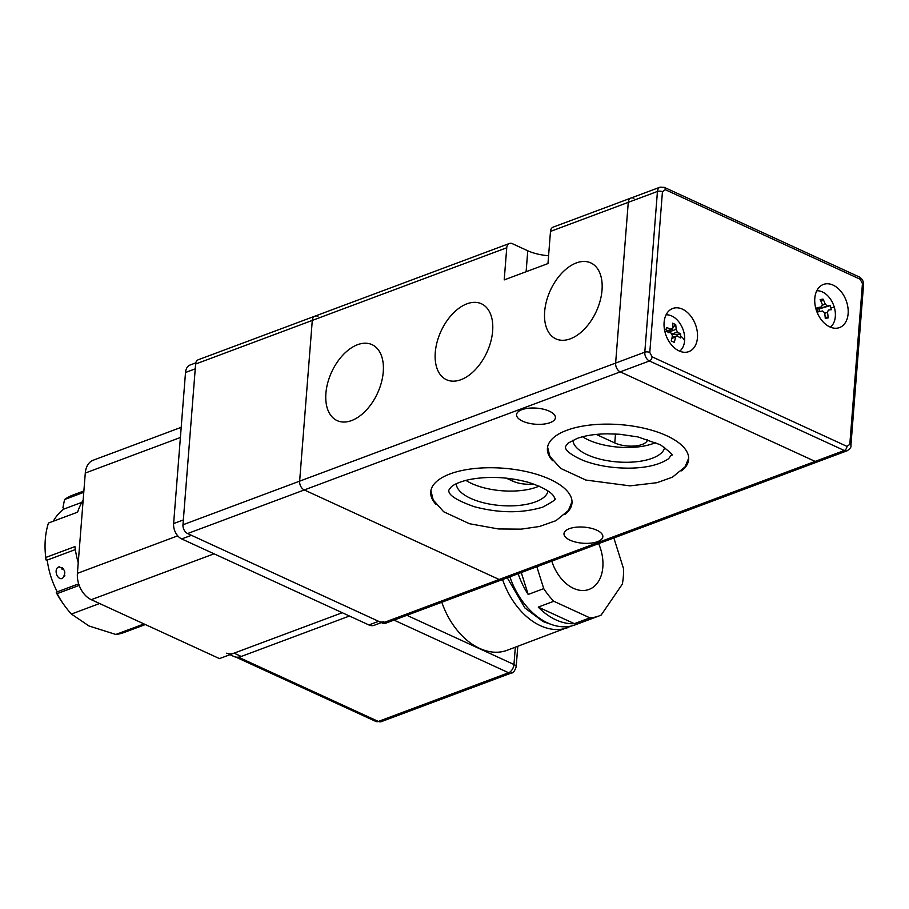<?xml version="1.0" encoding="UTF-8"?>
<svg xmlns="http://www.w3.org/2000/svg" width="909" height="909" viewBox="0 0 909 909"><rect width="100%" height="100%" fill="white"/><g stroke="black" fill="none" stroke-linecap="round" stroke-linejoin="round"><path stroke-width="1.36" d="M550.081 422.662A19.487 8.067 4.5 0 1 528.493 423.151A19.487 8.067 4.5 0 1 516.551 414.652A19.487 8.067 4.5 0 1 521.868 409.698A19.487 8.067 4.5 0 1 543.468 409.209A19.487 8.067 4.5 0 1 555.399 417.708A19.487 8.067 4.5 0 1 550.081 422.662M325.899 393.347A41.803 25.259 114.7 0 1 343.125 354.817A41.803 25.259 114.7 0 1 372.031 344.647A41.803 25.259 114.7 0 1 383.257 371.906A41.803 25.259 114.7 0 1 366.032 410.436A41.803 25.259 114.7 0 1 337.125 420.606A41.803 25.259 114.7 0 1 325.899 393.347M435.275 352.476A41.803 25.259 114.7 0 1 452.5 313.946A41.803 25.259 114.7 0 1 481.406 303.776A41.803 25.259 114.7 0 1 492.644 331.035A41.803 25.259 114.7 0 1 475.418 369.565A41.803 25.259 114.7 0 1 446.512 379.735A41.803 25.259 114.7 0 1 435.275 352.476M544.661 311.594A41.803 25.259 114.7 0 1 561.887 273.064A41.803 25.259 114.7 0 1 590.793 262.894A41.803 25.259 114.7 0 1 602.019 290.164A41.803 25.259 114.7 0 1 584.794 328.694A41.803 25.259 114.7 0 1 555.888 338.864A41.803 25.259 114.7 0 1 544.661 311.594M552.581 460.693A70.845 29.315 4.5 0 1 547.411 448.319A70.845 29.315 4.5 0 1 566.75 430.309A70.845 29.315 4.5 0 1 645.265 428.525A70.845 29.315 4.5 0 1 688.658 459.443A70.845 29.315 4.5 0 1 681.614 470.851M435.911 504.302A70.845 29.315 4.5 0 1 430.73 491.917A70.845 29.315 4.5 0 1 450.08 473.919A70.845 29.315 4.5 0 1 528.595 472.123A70.845 29.315 4.5 0 1 571.988 503.041A70.845 29.315 4.5 0 1 564.932 514.449M597.52 541.662A19.487 8.067 4.5 0 1 575.931 542.15A19.487 8.067 4.5 0 1 563.989 533.651A19.487 8.067 4.5 0 1 569.307 528.697A19.487 8.067 4.5 0 1 590.907 528.209A19.487 8.067 4.5 0 1 602.837 536.708A19.487 8.067 4.5 0 1 597.52 541.662M647.572 439.502A19.487 8.067 4.5 0 1 642.254 444.433A19.487 8.067 4.5 0 1 614.779 442.956L596.202 434.411M664.695 447.376A46.052 19.055 4.5 0 1 652.23 458.261A46.052 19.055 4.5 0 1 602.099 459.636A46.052 19.055 4.5 0 1 572.965 440.149M582.578 436.763A46.052 19.055 -175.5 0 0 653.389 443.478A46.052 19.055 -175.5 0 0 655.73 442.524M548.025 490.974A46.052 19.055 4.5 0 1 535.56 501.859A46.052 19.055 4.5 0 1 485.429 503.234A46.052 19.055 4.5 0 1 456.295 483.747M465.908 480.361A46.052 19.055 -175.5 0 0 536.719 487.076A46.052 19.055 -175.5 0 0 539.048 486.122M317.923 316.355A7.079 4.818 -110.5 0 0 314.934 316.15A7.079 4.818 69.5 0 0 312.287 320.423A7.079 4.818 -110.5 0 1 314.934 316.15L198.264 359.748A7.079 4.818 69.5 0 0 195.617 364.032L182.97 524.766A7.079 4.818 69.5 0 0 187.595 533.549L382.473 623.085L499.143 579.487A7.079 4.818 69.5 0 0 502.132 579.692A7.079 4.818 -110.5 0 1 499.143 579.487L815.134 461.408A7.079 4.818 69.5 0 0 818.111 461.613A7.079 4.818 -110.5 0 1 815.134 461.408L620.245 371.872A7.079 4.818 -110.5 0 1 615.632 363.077L628.278 202.343A7.079 4.818 -110.5 0 1 630.926 198.071L553.149 227.136A7.079 4.818 69.5 0 0 550.49 231.409L547.968 263.565L504.211 279.904L506.745 247.759A7.079 4.818 -110.5 0 1 509.392 243.487A7.079 4.818 -110.5 0 1 512.381 243.692L527.765 250.759A31.883 13.192 -175.5 0 0 548.582 255.736M860.141 279.222A3.545 2.136 -65.3 0 0 859.187 276.915L664.309 187.368A3.545 2.136 114.7 0 1 665.252 189.674L860.141 279.222L862.448 283.619L849.801 444.353L846.983 446.387A3.545 2.136 114.7 0 1 844.302 450.512L815.134 461.408L620.245 371.872L304.265 489.951L499.143 579.487L304.265 489.951A7.079 4.818 -110.5 0 1 299.64 481.156A7.079 4.818 69.5 0 0 304.265 489.951L187.595 533.549M182.97 524.766L299.64 481.156L312.287 320.423L506.745 247.759M195.617 364.032L312.287 320.423L299.64 481.156L615.632 363.077L628.278 202.343A7.079 4.818 69.5 0 1 630.926 198.071A7.079 4.818 -110.5 0 1 633.914 198.276M533.708 484.031A19.487 8.067 4.5 0 1 512.687 481.1L506.256 478.145M382.473 623.085A7.079 4.818 69.5 0 0 385.461 623.301L847.279 450.716A7.079 4.818 -110.5 0 1 844.302 450.512L649.412 360.964L620.245 371.872A7.079 4.818 69.5 0 1 615.632 363.077L644.799 352.181L657.446 191.447L550.49 231.409M173.619 523.573L183.345 519.937L195.242 368.849L185.516 372.485L173.619 523.573A12.396 8.442 69.5 0 0 181.709 538.946L368.906 624.96A12.396 8.442 69.5 0 0 374.133 625.312L381.405 622.597M383.848 621.688A12.396 8.442 -110.5 0 1 378.621 621.324L191.435 535.31L181.709 538.946M195.799 362.884L190.151 364.986A12.396 8.442 69.5 0 0 185.516 372.485M833.11 285.119A23.02 15.669 69.5 0 0 823.395 284.449A23.02 15.669 69.5 0 0 815.055 304.879A23.02 15.669 69.5 0 0 829.815 326.91A23.02 15.669 69.5 0 0 839.518 327.581A23.02 15.669 69.5 0 0 847.87 307.151A23.02 15.669 69.5 0 0 833.11 285.119M682.42 309.151A23.02 15.669 69.5 0 0 672.717 308.481A23.02 15.669 69.5 0 0 664.365 328.91A23.02 15.669 69.5 0 0 679.137 350.942A23.02 15.669 69.5 0 0 688.84 351.613A23.02 15.669 69.5 0 0 697.192 331.183A23.02 15.669 69.5 0 0 682.42 309.151M816.771 290.778A19.839 13.499 -110.5 0 1 834.428 307.719A19.839 13.499 -110.5 0 1 830.36 327.149M831.349 309.696L830.235 305.617L827.247 305.947L825.247 304.14A35.36 25.668 80.7 0 0 823.02 299.106L820.134 299.584A35.36 25.668 -99.3 0 1 822.361 304.617L821.475 306.89L816.941 307.799L818.055 311.878L822.588 310.969L824.588 312.776A35.36 25.668 -99.3 0 1 825.27 318.389L828.156 317.911A35.36 25.668 80.7 0 0 827.474 312.31L828.36 310.026L831.349 309.696M817.157 308.526L821.691 306.833L817.157 308.515M827.247 305.947L819.884 308.696L830.235 305.617M823.02 299.106L821.225 301.833M825.145 316.843L828.156 317.911M819.884 308.696L818.952 308.912L819.668 311.548M817.895 308.253A2.125 1.443 69.5 0 0 818.952 308.912M666.092 314.809A19.839 13.499 -110.5 0 1 671.706 315.968A19.839 13.499 -110.5 0 1 684.647 340.568A19.839 13.499 -110.5 0 1 679.682 351.181M666.229 331.455L671.012 333.012L672.399 335.648A35.36 21.373 -65.3 0 1 671.228 340.966L674.308 342.375A35.36 21.373 114.7 0 0 675.478 337.057L677.16 335.83L680.398 337.966L680.614 336.035L680.705 334.114L677.466 331.978L676.08 329.342A35.36 21.373 114.7 0 0 675.705 324.604L672.626 323.184A35.36 21.373 -65.3 0 1 673.001 327.933L671.319 329.149L666.536 327.592L666.229 331.455L672.274 329.183L666.263 331.035M672.092 337.341L677.16 335.83M672.342 334.603L680.705 334.114M675.705 324.604L673.001 327.513M670.978 329.672L668.138 332.785M214.058 553.808L91.264 599.69L219.478 658.605L342.273 612.723L234.056 653.151A21.248 12.851 114.7 0 1 226.705 653.173M91.264 599.69A21.248 14.464 -110.5 0 1 77.401 573.34L85.287 473.044A21.248 14.464 -110.5 0 1 93.241 460.204L181.198 427.332M349.454 616.018L241.237 656.457A21.248 12.851 114.7 0 1 233.886 656.48L229.977 654.685M571.477 625.983L507.097 650.299A65.175 44.371 -110.5 0 1 479.622 648.401A65.175 44.371 -110.5 0 1 441.808 602.235M598.645 543.627A36.837 25.077 -110.5 0 1 589.055 589.418A36.837 25.077 -110.5 0 1 574.42 588.737A36.837 25.077 -110.5 0 1 551.786 561.137M509.869 576.806A65.175 44.371 69.5 0 0 549.275 623.654A65.175 44.371 69.5 0 0 575.158 624.869L598.974 615.961A65.175 44.371 69.5 0 0 601.19 615.041L622.324 584.135A65.175 44.371 69.5 0 0 623.54 568.682L613.859 537.946M536.833 566.727L543.741 588.634A65.175 44.371 69.5 0 0 553.808 601.269L589.907 617.859A65.175 44.371 69.5 0 0 598.974 615.961M589.907 617.859L574.352 623.665A65.175 44.371 -110.5 0 1 557.535 620.574A65.175 44.371 -110.5 0 1 538.253 607.087L553.808 601.269M543.741 588.634L528.186 594.452A65.175 44.371 -110.5 0 1 518.13 573.715M574.352 623.665L538.253 607.087M528.186 594.452L521.277 572.545M145.349 624.551L124.044 632.505A73.322 49.915 -110.5 0 1 115.841 634.471L89.002 625.983L71.413 614.052A73.322 49.915 -110.5 0 1 64.414 605.428L62.835 603.235A66.243 45.086 -110.5 0 1 56.267 592.566L57.267 591.85A64.471 43.882 -110.5 0 1 47.245 560.069L45.973 559.921A66.243 45.086 -110.5 0 1 45.7 557.387L45.45 554.683A73.322 49.915 -110.5 0 1 48.461 523.039L77.629 512.142A73.322 49.915 69.5 0 1 83.162 500.12M64.414 605.428A73.322 49.915 -110.5 0 1 57.142 593.634L56.267 592.566M58.903 566.909C65.232 568.784 66.437 572.613 62.516 578.374C57.097 580.771 53.256 568.614 58.903 566.909L59.244 566.807M62.505 567.716L62.028 569.227L63.528 568.852M64.846 575.545L64.084 575.727L64.63 576.181M53.301 521.232A64.471 43.882 -110.5 0 1 63.778 509.108L62.96 507.552L64.55 499.53A73.322 49.915 -110.5 0 1 72.709 495.132L83.878 490.962M75.333 549.57L47.245 560.069M57.267 591.85L78.674 583.851M81.844 502.359L63.778 509.108M45.973 559.921L45.757 557.49A73.322 49.915 -110.5 0 1 45.45 554.683M45.757 557.49L74.924 546.593A73.322 49.915 -110.5 0 0 78.231 562.671M79.197 585.385L57.142 593.634M64.55 499.53L83.776 492.337M71.413 614.052L99.592 603.519M144.02 623.938L115.841 634.471M526.118 271.723L527.765 250.759M615.484 433.979L614.779 442.956M512.858 478.975L512.687 481.1M368.906 624.96L378.621 621.324M846.983 446.387L652.105 356.839A3.545 2.136 114.7 0 1 649.412 360.964A7.079 4.818 -110.5 0 1 644.799 352.181A3.545 1.466 4.5 0 1 649.787 352.453L662.445 191.719A3.545 1.466 -175.5 0 0 657.446 191.447A7.079 4.818 -110.5 0 1 660.093 187.163L630.926 198.071M849.801 444.353A3.545 1.466 4.5 0 1 850.904 445.535C851.494 446.773 850.29 448.501 847.279 450.716M862.448 283.619A3.545 1.466 4.5 0 1 863.55 284.801L850.904 445.535M652.105 356.839L649.787 352.453M662.445 191.719L665.252 189.674M834.428 307.719A35.417 3.454 164.7 0 0 830.849 307.64M817.521 309.833A35.417 3.454 164.7 0 0 816.282 310.094M822.497 305.163L825.247 304.14M827.474 312.31L824.69 313.344M684.647 340.568A35.417 14.658 -175.5 0 0 680.614 336.035M666.399 329.501A35.417 14.658 -175.5 0 0 664.377 328.967M677.466 331.978L672.092 333.989M668.729 332.092L676.08 329.342M675.478 337.057L671.865 338.409M177.732 535.844L77.401 573.34M85.287 473.044L180.402 437.502M241.237 656.457L234.056 653.151M550.74 624.244L543.071 621.563L524.947 608.007L507.267 577.772M567.864 627.596A65.175 44.371 -110.5 0 1 540.389 625.687A65.175 44.371 -110.5 0 1 502.575 579.533M238.385 657.15L378.314 721.439L508.597 672.751L394.006 620.097M406.857 615.302L513.96 664.502L515.323 647.231M235.726 657.059L375.86 721.451A7.079 4.284 -65.3 0 0 378.314 721.439A7.079 4.818 69.5 0 0 381.291 721.644L511.574 672.955A7.079 4.818 -110.5 0 1 508.597 672.751A7.079 4.284 -65.3 0 0 513.96 664.502A7.079 2.932 4.5 0 1 516.164 666.876L517.778 646.31M314.934 316.15L509.392 243.487M863.55 284.801C863.63 281.245 862.175 278.608 859.187 276.915M664.309 187.368L660.093 187.163M511.574 672.955C513.119 673.194 514.653 671.172 516.164 666.876M375.86 721.451L381.291 721.644M448.614 490.417L451.353 486.758C454.705 483.952 460.579 481.577 468.987 479.645C488.292 475.952 508.222 476.884 528.754 482.44C558.387 492.383 554.081 499.791 554.558 498.757C557.251 498.632 553.297 501.438 542.684 507.154C521.88 513.403 499.132 513.255 474.43 506.722C444.808 496.416 449.591 490.61 448.614 490.417M430.9 490.644L433.218 500.018L443.66 511.744L469.453 523.72L498.439 528.958L521.164 529.14L539.537 526.481L555.978 520.675L568.375 510.483L572.022 501.757M565.296 446.819L568.023 443.16L577.204 438.399C585.169 435.581 595.031 434.059 606.792 433.82L619.586 434.241L637.891 436.922L660.411 444.774C670.422 452.296 674.024 455.761 671.228 455.159L668.569 458.75C659.536 464.772 646.594 467.908 629.721 468.146C612.632 468.237 597.27 465.726 583.646 460.613C565.989 453.046 565.671 448.171 565.568 448.148L565.296 446.819M547.57 447.046L549.9 456.42L560.66 468.396L585.828 480.043L629.982 485.861L657.002 482.69L672.421 477.191L685.034 466.908L688.692 458.159"/></g></svg>
